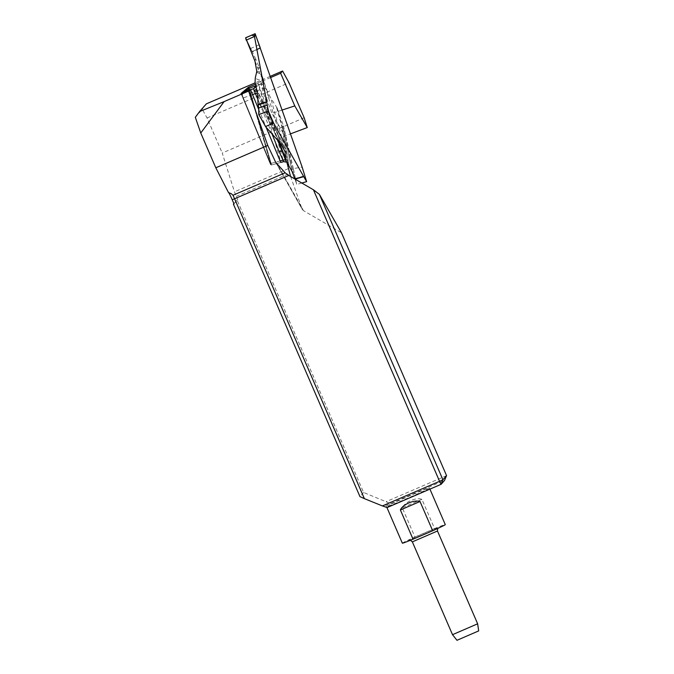 <?xml version="1.0" encoding="UTF-8"?>
<svg xmlns="http://www.w3.org/2000/svg" width="674" height="674" viewBox="0 0 674 674"><rect width="100%" height="100%" fill="white"/><g stroke="black" fill="none" stroke-linecap="round" stroke-linejoin="round"><path stroke-width="0.51" stroke-dasharray="3.37 2.53" d="M255.395 84.25L260.771 81.798L271.9 113.392L269.701 115.962L282.499 138.659L284.757 136.005L290.486 133.856M270.704 77.527L260.771 81.798M270.282 76.331L255.134 82.851M388.367 506.132A23.388 0.691 -23.4 0 0 412.572 496.098A23.388 0.691 -23.4 0 0 429.464 488.052A23.388 0.691 -23.4 0 0 413.347 494.295A23.388 0.691 -23.4 0 0 389.336 505.028L385.545 504.354L388.367 506.132L387.112 507.564M233.903 203.674L237.079 200.068L363.615 492.483L390.6 503.596L389.336 505.028M390.6 503.596L444.596 480.351M363.615 492.483L359.967 496.628M237.079 200.068L234.03 203.978M304.168 117.748L222.226 153.023L234.451 191.829L237.711 199.799M290.578 176.487L302.205 209.336L303.46 210.625L341.465 232.766M446.559 475.625L386.236 501.599M282.499 138.659L287.031 162.897M282.128 110.047L271.993 113.367L284.757 136.005M195.317 117.293L202.318 109.34L207.061 117.984L222.226 153.023M207.061 117.984L289.003 82.708M280.805 162.451L271.268 165.046L280.923 162.426L258.007 83.113M258.765 109.533L266.112 127.243M206.37 103.847L202.318 109.34M402.353 543.177A23.388 0.691 156.6 0 1 414.948 537.035L402.294 507.792C404.914 501.936 416.22 497.033 421.932 499.341L434.587 528.576A23.388 0.691 156.6 0 1 445.278 524.599M434.587 528.576L414.948 537.035M477.639 623.804L452.515 634.681M456.972 640.3L478.683 630.906M249.237 88.328L271.066 163.209C271.639 165.475 271.47 165.585 270.577 163.538L241.435 93.357M241.031 93.509L270.063 163.437C270.847 165.172 270.982 165.079 270.485 163.15L248.731 88.53M241.932 93.138L241.646 93.77L241.958 93.105L243.432 98.177L270.577 163.538L270.063 163.437C270.847 165.172 270.982 165.079 270.485 163.15C270.982 165.079 270.847 165.172 270.063 163.437L242.918 98.067L241.663 93.753L248.42 89.179L250.096 93.214L270.485 163.15C270.982 165.079 270.847 165.172 270.063 163.437L270.577 163.538C271.47 165.585 271.639 165.475 271.066 163.209C271.639 165.475 271.47 165.585 270.577 163.538C271.47 165.585 271.639 165.475 271.066 163.209L250.677 93.265L248.714 88.538L248.42 89.179M256.819 71.351L256.971 72.329L256.946 71.301M289.138 166.166L282.136 125.979A3.463 2.292 170.9 0 0 281.496 125.221L288.935 165.914M254.494 87.999L260.796 83.82L283.653 161.659A3.463 3.429 24.4 0 1 287.849 163.841L287.276 159.965L263.93 82.127L262.961 80.139L255.581 84.25L256.373 88.286L278.362 141.902M287.014 154.11A3.463 1.98 169.5 0 0 286.416 153.478A307.723 29.302 -109.2 0 1 270.788 98.092L267.098 90.771A313.031 29.808 70.8 0 0 269.12 98.429A3.463 1.651 -16.3 0 0 265.16 98.059M302.095 166.899L306.569 181.702M295.018 179.073L296.712 184.44L293.333 168.593L302.087 167.093M293.333 168.593L283.703 126.931L293.746 175.333M292.154 171.584L283.013 127.563L283.434 125.87L283.703 126.931M283.434 125.87L282.92 127.276L282.077 125.777A300.385 28.603 -109.2 0 1 277.208 108.11L283.341 125.575M277.208 108.11L270.788 98.092M261.31 85.177A3.463 2.014 -23.1 0 0 263.93 82.127A313.031 29.808 70.8 0 0 263.997 81.95L267.098 90.771M263.997 81.95L262.144 77.08A3.463 3.446 146.2 0 1 262.321 78.42L263.408 79.675M262.144 77.08L259.414 72.067A3.463 3.387 153.9 0 1 259.583 73.424A3.463 3.446 -82.2 0 0 259.397 72.084L258.235 68.723L259.077 67.173L263.248 79.06M259.077 67.173L258.176 68.554L254.974 61.208M254.78 60.668L255.775 59.127L259.01 67.004M255.775 59.127L252.362 51.906L260.375 48.132M280.603 160.614L283.535 159.822A3.463 1.643 -15.3 0 1 287.276 159.965M256.971 72.329A301.708 28.729 70.8 0 0 259.583 73.424L262.321 78.42A307.723 29.302 -109.2 0 1 255.286 77.889M254.696 87.915A3.463 3.446 -124.1 0 0 255.168 87.637L260.804 83.82A3.463 3.454 -126.3 0 0 262.961 80.139M255.21 87.612A3.463 3.446 -124.1 0 0 256.482 83.635A313.031 29.808 70.8 0 1 255.067 82.464M259.069 44.846L250.669 48.461L252.16 51.519L256.861 49.497M250.669 48.461L245.639 37.837L252.16 51.519L260.316 48.006M256.853 90.864L262.43 88.69A3.463 1.651 -16.3 0 1 266.39 89.061M256.474 88.783L277.326 132.466A3.463 1.028 -25 0 0 277.3 132.323A3.463 1.028 -25 0 0 277.073 132.129L256.364 88.471M280.274 146.646L287.849 163.841A313.031 29.808 70.8 0 0 288.194 164.987M294.841 178.972L303.376 176.403M285.051 151.726L284.546 150.841L285.178 151.684M257.291 93.239A3.463 1.795 156.5 0 1 258.715 93.871M282.254 151.667A3.463 1.803 157.4 0 1 282.473 151.979A3.463 1.803 157.4 0 1 282.541 152.189A313.031 29.808 70.8 0 1 285.987 161.019M301.8 183.025L296.712 184.44M285.591 160.21A3.463 1.803 157.4 0 1 286.113 160.741A3.463 1.803 157.4 0 1 286.172 160.943M276.635 107.604A301.708 28.729 70.8 0 0 281.496 125.221A3.463 1.87 -15.7 0 1 282.077 125.777A3.463 3.033 -29.1 0 1 282.136 125.979L282.97 127.487L292.112 171.499M256.449 88.707A3.463 1.415 163.2 0 0 256.432 88.429A3.463 1.415 163.2 0 0 256.373 88.286A313.031 29.808 70.8 0 0 255.952 87.325M255.716 86.036A3.463 3.446 -124.1 0 0 255.581 84.25M262.692 101.774A3.463 1.399 -26 0 0 262.633 101.58A3.463 1.399 -26 0 0 262.388 101.311A307.723 29.302 -109.2 0 1 278.918 141.675M284.453 150.588A301.708 28.729 70.8 0 0 277.073 132.129A3.463 1.575 158 0 1 277.368 132.483A3.463 1.575 158 0 1 277.418 132.652A300.385 28.603 -109.2 0 1 284.908 151.423M236.229 196.378L289.5 173.437M288.118 168.719L234.451 191.829M276.458 163.546L301.935 208.746M269.701 115.962L258.108 83.037M303.46 210.625L278.017 165.501M408.73 540.388A16.454 0.489 -23.4 0 0 430.703 531.39A16.454 0.489 -23.4 0 0 432.009 529.899A16.454 0.489 -23.4 0 0 408.73 540.388M412.353 541.871L437.477 531.002M421.932 499.341L402.294 507.792M280.114 160.951L270.577 163.538L280.114 160.951M250.096 93.214L254.553 91.757M242.615 92.852L250.559 89.777M260.796 83.82L255.682 85.817M255.016 61.359L259.397 72.084A300.385 28.603 -109.2 0 1 256.777 70.981M255.699 58.958L254.713 60.492M272.018 133.899L258.049 99.701M252.573 94.638L242.918 98.067M293.224 168.424L296.627 184.432M293.771 175.417L283.788 127.276M280.536 143.57L277.418 132.652A3.463 2.94 -10.4 0 0 277.326 132.466L277.663 134.303L257.67 95.329M258.075 100.089L279.988 142.871M280.106 143.014L258.075 99.988M257.687 95.43L277.68 134.404L280.451 143.444M229.75 193L228.562 192.52M275.691 162.308L302.196 209.328M429.928 489.13L429.464 488.052M386.91 507.488L385.545 504.354M437.637 528.492L410.415 540.27M271.336 165.012L270.721 164.683L271.336 165.012M256.204 88.151L257.215 90.493M279.339 144.287L286.779 162.451M294.808 178.576L303.443 176.175M257.266 90.636L255.707 85.952M254.267 88.252L255.168 87.637M256.398 88.538L277.3 132.323A3.463 3.463 0 0 1 277.368 132.483L285.026 151.667"/><path stroke-width="1.01" d="M248.731 88.53L248.369 87.3L241.031 93.509L250.45 89.516L258.765 109.533M248.369 87.3L255.395 84.25M290.486 133.856L307.26 127.563L304.168 117.748L289.003 82.708L282.591 71.023L280.645 73.247L270.704 77.527M282.591 71.023L270.282 76.331M255.134 82.851L206.37 103.847L199.605 111.53L224.105 101.622L200.759 133.005L195.317 117.293L199.605 111.53M275.658 162.249L267.747 145.424L248.605 91.074L224.105 101.622M248.605 91.074L250.45 89.516M446.559 475.625L341.465 232.766L319.417 194.398L442.911 479.77L446.559 475.625L444.596 480.351L441.108 484.311L387.112 507.564L382.428 505.921L439.574 481.32L313.427 189.79L288.792 175.451L234.603 198.771L364.373 498.642L382.428 505.921M364.373 498.642L359.967 496.628L233.431 204.214L233.903 203.674M287.031 162.897L290.578 176.487M233.431 204.214L234.03 203.978L232.193 199.723A8.315 0.522 66.7 0 0 228.68 192.621M280.645 73.247L294.774 105.902L282.128 110.047M307.26 127.563L294.774 105.902M232.193 199.723L234.603 198.771L232.977 195.266L231.367 193.75L228.494 192.562L215.806 167.784L200.759 133.005M232.977 195.266L285.144 172.805L275.691 162.308M267.747 145.424L215.806 167.784M285.144 172.805L288.792 175.451M319.417 194.398L313.427 189.79M439.574 481.32L442.911 479.77L441.108 484.311L439.574 481.32M266.112 127.243L280.114 160.951L280.923 162.426L283.602 161.693M429.928 489.13L445.278 524.599A23.388 0.691 156.6 0 1 432.683 530.75L420.028 501.507C414.038 499.569 402.698 504.405 400.381 509.965L413.036 539.2A23.388 0.691 156.6 0 1 404.189 542.68A23.388 0.691 156.6 0 1 402.353 543.177L386.91 507.488M413.036 539.2L432.683 530.75M452.515 634.681L477.639 623.804L437.477 531.002L412.353 541.871L452.515 634.681L456.972 640.3L478.683 630.906L477.639 623.812M248.874 87.064L249.237 88.328M256.861 49.497L260.316 48.006L256.01 36.16L251.554 35.225L245.639 37.837L254.974 61.208L256.971 72.329M256.819 71.351L255.286 77.889L255.067 82.464L256.465 88.766M303.443 176.175L306.619 181.651L302.095 166.899L255.168 33.751L254.494 36.565L268.429 111.168L273.627 123.098L303.46 176.167M278.918 141.675A307.723 29.302 -109.2 0 1 285.06 157.227L285.549 160.092L292.154 171.584L294.841 178.972L303.384 176.462M246.28 40.137L254.41 36.497L255.075 33.708L245.673 37.744M266.457 101.968L258.049 104.386L257.687 95.43L256.474 88.783M255.682 85.817L248.714 88.538L242.615 92.852M258.049 99.701L254.09 90.586L253.584 88.606L254.494 87.999A3.463 3.446 -124.1 0 0 254.696 87.915M278.455 142.138L280.274 146.646M273.627 123.098L268.362 111.227L258.808 114.487L265.59 126.552L273.509 123.047M265.59 126.552L258.808 114.487M267.308 105.051L258.774 107.966L258.74 114.47L265.581 126.636L280.536 143.57L285.178 151.684L285.06 157.227M284.908 151.423L284.546 150.841A301.708 28.729 70.8 0 0 284.453 150.588M252.573 94.638L255.387 93.551A3.463 1.795 156.5 0 1 257.291 93.239M283.653 161.659L279.07 151.49A3.463 1.803 157.4 0 1 282.254 151.667M302.104 166.916L306.628 181.651L301.8 183.025M280.114 160.951L282.701 160.243A3.463 1.803 157.4 0 1 285.591 160.21M285.051 151.726L284.546 150.841M258.774 107.966L258.218 104.975L266.516 102.153M258.049 104.386L258.218 104.975M254.09 90.586A3.463 1.415 163.2 0 0 256.449 88.707M250.559 89.777L253.584 88.606A3.463 3.446 -124.1 0 0 254.267 88.252L255.716 85.564M254.3 88.227A3.463 3.446 -124.1 0 0 255.716 86.036M275.017 161.002L276.458 163.546M400.381 509.965L420.028 501.507M254.553 91.757L256.853 90.864M246.237 40.221L245.639 37.837L246.246 40.238M279.07 151.49L272.018 133.899M303.839 176.655L295.06 179.099M437.477 531.002L437.637 528.492M410.415 540.27L412.353 541.871M278.488 142.121L285.549 160.092M278.455 142.071L279.339 144.287M287.073 162.771C287.731 162.451 286.585 162.089 283.628 161.684M241.932 93.138L241.646 93.77"/></g></svg>
